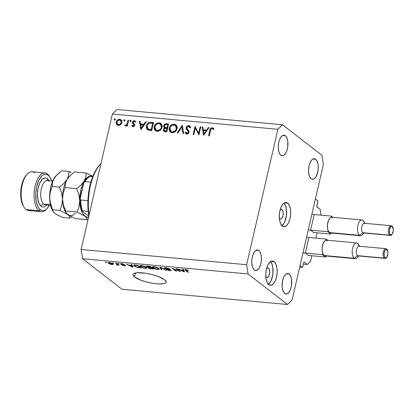 <?xml version="1.0" encoding="UTF-8"?>
<svg xmlns="http://www.w3.org/2000/svg" width="414" height="414" viewBox="0 0 414 414"><rect width="100%" height="100%" fill="white"/><g stroke="black" fill="none" stroke-linecap="round" stroke-linejoin="round"><path stroke-width="0.62" d="M299.658 267.211L302.577 267.48L300.052 265.524L315.416 198.953L317.947 200.909L316.71 206.56L320.157 209.391L321.057 215.151L320.157 209.391L316.824 206.803L317.947 200.909L315.416 198.953L300.052 265.524L302.577 267.48L299.658 267.211M303.793 262.202L302.577 267.48L303.793 262.202M303.353 264.106L307.436 264.484L304.104 261.896L307.436 264.484L303.353 264.106M310.516 261.457L307.436 264.484L310.516 261.457L311.763 256.064L310.516 261.457M311.307 255.707L311.763 256.064L311.307 255.707M305.506 253.244L308.74 255.748L305.506 253.244M308.803 237.936L305.408 252.628L308.803 237.936M315.903 238.122L317.062 233.108L315.903 238.122M316.606 232.751L317.062 233.108L316.606 232.751M310.805 230.287L314.04 232.792L310.805 230.287M314.102 214.98L310.707 229.672L314.102 214.98M280.118 210.012A4.864 2.246 -84.7 0 1 281.365 209.396A4.864 2.246 -84.7 0 1 281.975 209.655L280.713 209.536L281.975 209.655L282.922 211.295L283.192 213.934L282.938 215.808L281.598 218.597L280.713 219.084L279.859 218.835A4.864 2.246 -84.7 0 1 279.362 218.256M287.652 203.145L284.49 202.85L287.652 203.145L285.515 202.518L283.3 203.735L281.349 206.612L279.947 210.705L279.321 215.394L279.553 219.969L280.62 223.726L282.353 226.096A12.166 5.62 -84.7 0 1 279.621 212.382A12.166 5.62 -84.7 0 1 286.115 202.503A12.166 5.62 -84.7 0 1 287.652 203.145A12.166 5.62 -84.7 0 1 290.38 216.858A12.166 5.62 -84.7 0 1 283.885 226.737A12.166 5.62 -84.7 0 1 282.353 226.096L284.485 226.722L286.7 225.506L288.656 222.628L290.054 218.535L290.68 213.847L290.447 209.272L289.381 205.515L287.652 203.145M274.135 261.679L270.979 261.389L274.135 261.679L272.003 261.053L269.788 262.269L267.832 265.146L266.435 269.24L265.804 273.928L266.042 278.503L267.108 282.26L268.836 284.635A12.166 5.62 -84.7 0 1 266.109 270.916A12.166 5.62 -84.7 0 1 272.603 261.037A12.166 5.62 -84.7 0 1 274.135 261.679A12.166 5.62 -84.7 0 1 276.862 275.393A12.166 5.62 -84.7 0 1 270.373 285.272A12.166 5.62 -84.7 0 1 268.836 284.635L270.973 285.256L273.183 284.04L275.139 281.163L276.536 277.069L277.168 272.381L276.935 267.806L275.869 264.049L274.135 261.679M134.514 276.956A17.036 4.264 13 0 1 132.961 274.508A17.036 4.264 13 0 1 146.406 273.369A17.036 4.264 13 0 1 164.606 279.724L166.169 281.717L165.998 282.534L165.202 283.192L163.799 283.668L159.431 283.983L153.563 283.445L147.084 282.125L140.977 280.231L134.514 276.956L132.951 274.963L133.122 274.14L133.919 273.483L137.267 272.743L145.557 273.235L152.036 274.549L158.143 276.443L164.606 279.724A17.036 4.264 13 0 1 166.159 282.172A17.036 4.264 13 0 1 152.714 283.311A17.036 4.264 13 0 1 134.514 276.956L135.43 272.986L134.514 276.956M254.341 270.016A10.34 4.777 -84.7 0 1 252.022 258.362A10.34 4.777 -84.7 0 1 257.544 249.963A10.34 4.777 -84.7 0 1 258.848 250.506L256.162 250.258L258.848 250.506L257.032 249.973L255.153 251.013L254.279 252.074L252.825 255.096L251.945 258.9L251.774 262.916L252.338 266.528L253.549 269.183L255.226 270.482L257.11 270.223L258.916 268.448L260.37 265.431L261.244 261.622L261.415 257.611L260.856 253.999L259.64 251.345L258.848 250.506A10.34 4.777 -84.7 0 1 261.167 262.166A10.34 4.777 -84.7 0 1 255.645 270.559A10.34 4.777 -84.7 0 1 254.341 270.016M280.842 155.245A10.34 4.777 -84.7 0 1 278.524 143.586A10.34 4.777 -84.7 0 1 284.04 135.187A10.34 4.777 -84.7 0 1 285.344 135.73L282.659 135.481L285.344 135.73L284.465 135.269L282.581 135.528L280.775 137.298L279.321 140.32L278.441 144.124L278.27 148.14L278.834 151.752L280.045 154.406L281.722 155.705L283.606 155.447L285.412 153.672L286.866 150.655L287.746 146.846L287.725 140.941L286.819 137.748L285.344 135.73A10.34 4.777 -84.7 0 1 287.663 147.389A10.34 4.777 -84.7 0 1 282.146 155.783A10.34 4.777 -84.7 0 1 280.842 155.245M311.152 178.734A10.34 4.777 -84.7 0 1 308.834 167.075A10.34 4.777 -84.7 0 1 314.355 158.676A10.34 4.777 -84.7 0 1 315.659 159.219L312.974 158.976L315.659 159.219L313.843 158.691L311.959 159.726L310.298 162.169L309.113 165.652L308.575 169.636L308.777 173.523L309.682 176.716L311.152 178.734L312.032 179.195L313.921 178.936L315.727 177.166L317.698 172.307L318.237 168.317L318.035 164.43L317.129 161.237L315.659 159.219A10.34 4.777 -84.7 0 1 317.978 170.878A10.34 4.777 -84.7 0 1 312.456 179.278A10.34 4.777 -84.7 0 1 311.152 178.734M284.656 293.51A10.34 4.777 -84.7 0 1 282.338 281.851A10.34 4.777 -84.7 0 1 287.854 273.452A10.34 4.777 -84.7 0 1 289.158 273.996L286.472 273.747L289.158 273.996L287.347 273.468L285.463 274.503L283.802 276.945L282.612 280.423L282.084 286.405L282.648 290.017L283.859 292.672L285.536 293.971L287.419 293.712L289.226 291.937L290.68 288.92L291.559 285.111L291.539 279.207L290.633 276.014L289.158 273.996A10.34 4.777 -84.7 0 1 291.477 285.655A10.34 4.777 -84.7 0 1 285.96 294.049A10.34 4.777 -84.7 0 1 284.656 293.51M266.606 268.551A4.864 2.246 -84.7 0 1 267.848 267.93A4.864 2.246 -84.7 0 1 268.463 268.189L267.201 268.07L268.463 268.189A4.864 2.246 -84.7 0 1 269.555 273.675A4.864 2.246 -84.7 0 1 266.958 277.623A4.864 2.246 -84.7 0 1 266.342 277.37A4.864 2.246 -84.7 0 1 265.845 276.795M112.396 114.047L81.128 249.482L246.635 264.722L277.903 129.287L112.396 114.047L277.903 129.287L282.524 124.749L321.926 155.286L323.37 164.518L292.103 299.953L287.482 304.492L248.074 273.954L82.572 258.714L121.975 289.251L287.482 304.492L121.975 289.251L82.572 258.714L248.074 273.954L246.635 264.722L81.128 249.482L82.572 258.714L81.128 249.482L112.396 114.047L117.017 109.508L282.524 124.749L117.017 109.508L112.396 114.047M198.679 133.122L200.138 126.813L200.811 126.875L198.958 134.907L195.304 128.117L193.845 134.436L193.172 134.374L195.025 126.342L198.679 133.122L195.025 126.342L193.172 134.374L193.845 134.436L195.304 128.117L198.958 134.907L200.811 126.875L200.138 126.813L200.723 127.264L200.138 126.813L198.679 133.122L199.263 133.577L198.679 133.122M188.831 126.436L189.747 126.337L188.737 125.551C187.433 125.535 186.548 126.198 186.083 127.528L186.735 128.035L186.083 127.528L186.45 126.694L187.48 125.794L188.525 125.54L190 126.187L190.616 127.517L189.886 127.869L189.431 126.891L188.406 126.368L186.88 127.264L186.843 128.418L188.789 130.855L189.074 131.792L188.463 133.334L186.916 134.001L185.891 133.686L185.048 132.449L185.772 132.014L186.569 133.06L187.418 133.153L188.153 132.677L188.334 131.673L186.326 129.09L186.083 127.528L188.339 132.263L187.004 133.179L185.772 132.014L185.048 132.449L185.839 133.644L186.735 133.996C187.873 134.022 188.634 133.453 189.022 132.289L188.887 131.026L186.843 128.418L186.755 127.6L188.546 126.379L189.167 126.622L189.886 127.869L190.616 127.517L189.731 125.928L188.737 125.551L190.171 126.42M182.295 125.168L183.718 133.505L182.998 133.437L181.948 126.875L177.979 132.977L177.259 132.91L182.295 125.168L177.259 132.91L177.979 132.977L181.948 126.875L182.998 133.437L183.718 133.505L182.295 125.168M174.134 124.21L175.583 124.645L176.654 125.675L177.213 127.114L177.021 129.173L176.224 130.715L174.599 132.144L173.031 132.651L171.479 132.521L169.683 131.191L169.083 129.328L169.326 127.657L171.049 125.183L172.545 124.376L174.134 124.21C171.665 124.221 170.025 125.509 169.212 128.071L170.408 131.983L172.245 132.661C174.703 132.62 176.333 131.321 177.13 128.759L175.919 124.873L174.134 124.21L175.143 124.992L174.134 124.21M159.085 122.823L160.539 123.258L161.61 124.293L162.21 126.13L161.972 127.786L161.181 129.334L159.556 130.757L157.988 131.264L156.43 131.135L154.634 129.81L154.075 128.35L154.282 126.27L156.006 123.796L157.496 122.989L159.085 122.823C156.616 122.834 154.976 124.122 154.168 126.684L155.359 130.596L157.196 131.274C159.659 131.233 161.289 129.934 162.086 127.377L160.875 123.486L159.085 122.823L160.099 123.605L159.085 122.823M146.416 121.866L140.895 129.561L139.28 121.209L140.015 121.276L140.532 123.952L143.943 124.267L145.681 121.799L146.416 121.866L145.681 121.799L143.943 124.267L140.532 123.952L140.015 121.276L139.28 121.209L140.993 129.572L146.416 121.866M114.854 118.854L115.283 119.713L114.424 120.169L114.176 119.216L114.854 118.854L114.073 119.465L114.543 120.195L115.325 119.584L115.144 118.968M121.918 122.591L121.116 124.184L119.568 125.251L117.799 125.271L116.5 124.226L116.158 123.206L116.417 121.478L117.095 120.422L118.627 119.413L120.816 119.615L121.835 120.857L121.918 122.591L121.069 119.781L119.77 119.31C118 119.304 116.82 120.226 116.23 122.068L116.5 124.226L117.095 124.914L118.368 125.385L120.686 124.604L121.918 122.591M124.593 119.749L125.028 120.609L124.164 121.069L123.921 120.112L124.593 119.749L123.812 120.365L124.288 121.09L125.069 120.479L124.883 119.863M127.993 120.169L128.671 120.231L127.315 126.104L126.637 126.042L126.839 125.178L125.923 125.908L124.981 125.934L124.733 125.763L125.251 125.173L126.213 125.1L126.953 124.148L127.993 120.169L126.953 124.148L124.733 125.763L125.276 126.022L126.839 125.178L126.637 126.042L127.315 126.104L128.671 120.231L127.993 120.169L128.578 120.624L127.993 120.169M130.669 120.314L131.103 121.167L130.244 121.628L129.996 120.671L130.669 120.314L129.887 120.924L130.363 121.649L131.145 121.038L130.959 120.427M134.855 125.504L133.199 124.045L134.591 125.302L134.146 126.177L132.744 126.705L131.631 125.752L132.206 125.292L133.158 125.996L133.862 125.421L133.784 124.619L132.335 122.911L132.459 121.866L133.101 121.028L134.576 120.686L135.745 121.592L135.171 122.094L134.529 121.452L133.851 121.405L133.101 122.037L133.091 122.808L134.612 124.593L134.591 125.307L133.846 124.723L133.908 125.271L133.013 125.996L132.625 125.84L133.639 126.622M146.478 125.872L147.586 123.61L148.911 122.585L150.458 122.275L153.553 122.523L151.7 130.56L148.988 130.26L147.4 129.613L146.489 128.242L146.478 125.872C146.044 127.688 146.504 129.033 147.86 129.908L151.7 130.56L153.553 122.523L151.224 122.311L152.233 123.093L153.397 123.201L152.233 123.093L151.224 122.311C148.797 122.109 147.213 123.3 146.478 125.872L147.073 126.337L146.478 125.872M166.563 123.724L168.601 123.91L166.744 131.942L164.047 131.502L163.287 130.058L163.639 128.857L164.612 127.967L163.623 126.803L163.789 125.307L164.756 124.153L166.563 123.724C165.129 123.626 164.151 124.314 163.639 125.778L164.612 127.967L163.344 129.598L163.861 131.378L166.744 131.942L168.601 123.91L166.563 123.724L167.577 124.505L166.563 123.724M209.106 127.636L203.59 135.337L201.97 126.979L202.705 127.051L203.222 129.727L206.633 130.043L208.371 127.569L209.106 127.636L208.371 127.569L206.633 130.043L203.222 129.727L202.705 127.051L201.97 126.979L203.59 135.337L209.106 127.636M212.361 128.63L213.272 128.5L212.258 127.719C210.824 127.859 210.022 128.744 209.857 130.374L210.441 130.824L209.857 130.374L208.604 135.797L209.277 135.859L210.514 130.513C210.586 129.411 211.088 128.754 212.03 128.537L210.845 129.354L209.277 135.859L208.604 135.797L210.545 128.485L211.331 127.854L212.755 127.838L213.862 128.811L213.319 129.396L212.03 128.537L213.743 129.649M179.05 270.901L176.235 268.722L177.016 268.795L180.551 271.532L173.73 268.981L176.545 271.165L175.764 271.092L172.229 268.35L179.05 270.901L172.229 268.35L175.764 271.092L176.545 271.165L173.73 268.981L180.551 271.532L177.016 268.795L176.235 268.722L179.05 270.901L179.153 270.451L179.05 270.901M170.144 269.938L170.216 269.633L169.279 270.244L166.35 269.535L169.719 270.565L169.787 270.27L169.719 270.565C171.039 270.673 171.443 270.487 170.935 270.016L165.388 268.386L166.361 267.786L166.299 268.055L169.662 268.898L165.952 267.744C164.534 267.625 164.089 267.817 164.617 268.324L164.751 267.739L164.617 268.324L164.405 267.889L165.31 267.703L169.031 268.526L169.662 268.898L168.928 268.862L167.044 268.163L165.238 268.194L170.832 269.944L171.173 270.373L170.801 270.57L168.762 270.435L166.35 269.535L169.538 270.264L170.247 270.182L169.9 269.788L164.617 268.324L170.278 270.135L170.382 269.7M161.077 269.742L159.913 267.216L160.72 267.294L166.506 270.238L165.703 270.166L160.772 267.579L161.89 269.814L161.077 269.742L161.89 269.814L160.772 267.579L165.703 270.166L166.506 270.238L160.72 267.294L159.913 267.216L161.077 269.742L161.331 268.66L161.077 269.742M152.29 266.854L152.792 267.765L153.061 266.611L152.792 267.765C153.765 268.557 155.364 269.121 157.584 269.452L157.651 269.152L157.584 269.452L159.333 269.121L158.707 268.282L156.735 267.273L153.961 266.637L157.356 267.516L159.333 268.996L159.012 269.385L157.584 269.452L154.701 268.779L152.792 267.765L152.29 266.854L153.961 266.637L152.223 266.973M139.782 265.7L140.284 266.616L140.553 265.457L140.284 266.616C141.257 267.408 142.856 267.967 145.081 268.298L145.148 268.003L145.081 268.298L146.83 267.967L146.204 267.128L144.227 266.119L141.453 265.488L145.133 266.492L146.83 267.848L146.251 268.298L144.905 268.282L142.478 267.729L140.284 266.616L139.782 265.7L141.453 265.488L139.715 265.824M131.564 265.327L131.16 264.572L131.978 264.644L133.111 267.165L132.345 267.092L126.405 264.132L128.935 265.084L131.564 265.327L128.935 265.084L126.405 264.132L132.345 267.092L133.111 267.165L131.978 264.644L131.16 264.572L131.564 265.327L131.724 264.624L131.564 265.327M105.906 262.59L105.399 262.197L106.181 262.269L106.688 262.662L105.906 262.59L106.688 262.662L106.181 262.269L105.399 262.197L105.906 262.59L105.984 262.253L105.906 262.59M108.572 263.387L108.209 262.605L110.378 262.704L112.489 263.568L113.188 264.215L113.069 264.52L111.464 264.525L109.12 263.749L111.977 264.593L113.213 264.37L112.743 263.754L109.312 262.528L108.075 262.745L108.572 263.387L108.773 262.502L108.572 263.387M113.136 263.257L112.629 262.864L113.917 263.325L112.629 262.864L113.136 263.257L113.213 262.916L113.136 263.257M116.991 264.173L115.661 263.144L116.443 263.216L119.015 265.208L116.479 264.913L116.406 264.655L117.395 264.66L116.991 264.173L117.379 264.572L116.406 264.655L116.479 264.913L119.015 265.208L116.443 263.216L115.661 263.144L116.991 264.173L117.1 263.723L116.991 264.173M118.414 263.739L117.907 263.351L119.196 263.811L118.414 263.739L119.196 263.811L117.907 263.351L118.414 263.739L118.492 263.402L118.414 263.739M124.63 265.291L124.702 264.991L123.967 265.446L121.84 264.996L124.36 265.731L124.423 265.467L124.36 265.731C125.406 265.824 125.742 265.684 125.359 265.322L121.773 264.355L121.364 264.158L122.032 263.708L124.355 264.479L121.664 263.666C120.536 263.573 120.195 263.734 120.645 264.137L120.552 263.713L121.318 263.64L124.122 264.344L121.297 263.987L125.359 265.322L125.219 265.741L123.3 265.565L121.84 264.996L124.552 265.239L120.645 264.137L124.692 265.384L124.78 265.022M134.25 266.078L133.618 265.374L133.945 264.955L137.546 265.157L141.081 267.899L137.112 267.413L134.25 266.078L137.696 267.542L141.081 267.899L137.546 265.157L133.608 265.203L134.25 266.078L134.519 264.908L134.25 266.078M146.499 266.694L146.209 266.249L146.54 266.073L150.049 266.311L153.589 269.048L149.563 268.531L148.202 267.874L148.398 267.46L146.499 266.694L148.398 267.46L148.3 267.956L151.255 268.836L153.589 269.048L150.049 266.311L147.736 266.099L146.204 266.269L146.499 266.694L146.644 266.057L146.499 266.694M183.05 270.068L182.652 269.312L183.464 269.385L184.597 271.905L183.837 271.838L177.896 268.872L180.421 269.83L183.05 270.068L180.421 269.83L177.896 268.872L183.837 271.838L184.597 271.905L183.464 269.385L182.652 269.312L183.05 270.068L183.211 269.364L183.05 270.068M185.762 270.031L186.336 269.633L186.274 269.897L188.624 270.58L186.611 269.685L188.624 270.58L185.757 269.99L188.561 272.272L187.78 272.2L185.193 270.182L184.949 269.643L185.896 269.581L184.877 269.731L185.379 270.337L187.78 272.2L188.561 272.272L185.762 270.031L185.85 269.576L185.782 269.944M292.103 299.953L287.482 304.492L248.074 273.954L246.635 264.722L277.903 129.287L282.524 124.749L321.926 155.286L323.37 164.518L292.103 299.953M268.407 284.247A12.166 5.62 95.3 0 0 272.997 273.297A12.166 5.62 95.3 0 0 270.482 261.689L271.786 263.671L272.847 267.434L272.873 274.378L271.056 280.79L269.1 283.662L268.008 284.496M266.311 268.924L267.61 267.941L268.836 268.582L269.581 270.642L269.592 273.421L268.862 275.983L267.646 277.468L266.756 277.587L265.648 276.423M281.918 225.713A12.166 5.62 95.3 0 0 286.509 214.757A12.166 5.62 95.3 0 0 283.999 203.15L285.298 205.137L286.364 208.894L286.39 215.844L284.568 222.251L283.647 223.876L281.52 225.961M279.828 210.39L281.122 209.401L281.975 209.655A4.864 2.246 -84.7 0 1 283.067 215.14A4.864 2.246 -84.7 0 1 280.469 219.089A4.864 2.246 -84.7 0 1 279.859 218.835L279.165 217.888M112.039 264.313L111.977 264.593L112.039 264.313M111.966 263.682L112.339 264.153L111.63 264.308L108.954 262.968L109.715 262.574L111.966 263.682L112.049 263.309L111.966 263.682L110.398 262.942L109.001 262.895L109.7 263.692L111.081 264.22L112.287 264.225L111.966 263.682M118.337 264.681L118.233 265.136L118.337 264.681M117.928 264.365L117.819 264.815L117.928 264.365M117.353 265.084L117.581 264.101L117.353 265.084L117.819 264.815M117.379 264.572L117.504 264.039L116.981 264.737M121.364 264.158L121.359 263.64M125.54 265.586L125.359 265.322M123.206 264.634L123.144 264.908L123.206 264.634M120.433 263.827L120.645 264.137M132.594 266.021L132.345 267.092L132.594 266.021M131.719 265.622L132.04 266.357L132.278 265.317L132.04 266.357L132.361 266.844L132.563 265.954L132.361 266.844L129.603 265.431L129.67 265.151L129.603 265.431L131.719 265.622L131.947 264.644L131.719 265.622L129.603 265.431L132.361 266.844L131.719 265.622M139.026 267.428L138.959 267.703L139.026 267.428M134.472 265.509L135.44 266.435L137.013 267.128L139.885 267.506L137.179 265.405L139.885 267.506L139.989 267.056L139.885 267.506L137.432 267.232L135.036 266.15L134.467 265.467L135.901 265.007L135.833 265.281L137.179 265.405L137.241 265.131L137.179 265.405L134.472 265.426L134.591 264.908M145.417 267.056L145.956 267.749L144.662 267.977L142.204 267.346L140.584 266.052L141.935 265.54L141.873 265.809L145.417 267.056L145.5 266.683L145.417 267.056L143.239 266.057L140.739 265.891L140.688 266.326L141.562 267.02L144.031 267.889L145.821 267.894L145.417 267.056M151.317 268.557L151.255 268.836L151.317 268.557M148.466 267.247L148.3 267.956L148.466 267.247M148.398 267.46L148.3 267.956M149.024 267.982L152.393 268.655L151.338 267.837L152.393 268.655L152.497 268.205L152.393 268.655L149.024 267.982L149.288 267.366L149.221 267.667L150.018 267.434L149.956 267.713L151.338 267.837L151.441 267.387L151.338 267.837L149.221 267.667L149.024 267.982L149.221 267.667M147.275 266.761L150.924 267.516L149.682 266.559L150.924 267.516L151.027 267.066L150.924 267.516L147.275 266.761L147.487 266.078L147.42 266.378L148.196 266.14L148.129 266.414L149.682 266.559L149.744 266.28L149.682 266.559L147.286 266.393L147.275 266.761L147.42 266.378M157.92 268.205L158.464 268.903L157.165 269.126L154.712 268.495L153.092 267.206L154.443 266.694L154.381 266.958L157.92 268.205L158.008 267.832L157.92 268.205L155.467 267.139L153.247 267.04L153.19 267.48L153.93 268.091L156.539 269.043L158.329 269.043L157.92 268.205M165.771 269.866L165.703 270.166L165.771 269.866M165.388 268.386L165.352 267.703M171.173 270.368L170.935 270.016M164.374 267.956L164.617 268.324M179.831 270.973L179.717 271.455L179.831 270.973M175.867 270.637L175.764 271.092L175.867 270.637M184.085 270.761L183.837 271.838L184.085 270.761M183.205 270.368L183.526 271.098L183.769 270.063L183.526 271.098L183.847 271.584L184.054 270.694L183.847 271.584L181.094 270.171L181.156 269.897L181.094 270.171L183.205 270.368L183.433 269.385L183.205 270.368L181.094 270.171L183.847 271.584L183.205 270.368M187.889 271.744L187.78 272.2L187.889 271.744M185.56 269.555L185.379 270.337L185.56 269.555M114.264 120.091L114.543 120.195M114.911 120.117L114.073 119.465L114.911 120.117M117.648 125.225L116.5 124.226L117.514 125.007L117.152 123.817M116.841 122.544L116.23 122.068L116.841 122.544M120.029 120.112L120.779 120.091L119.77 119.31L121.514 120.251M121.83 120.396L119.925 120.127M117.152 123.424L117.669 125.251M121.411 121.054L120.609 120.407L121.245 122.523L121.814 122.963L121.245 122.523C120.795 123.931 119.894 124.645 118.533 124.666L117.592 124.309L116.903 122.125C117.353 120.722 118.254 120.024 119.605 120.029L120.609 120.407M117.592 124.309L118.487 124.997M119.372 125.307L118.533 124.666L119.372 125.307M124.009 120.986L124.288 121.09M124.655 121.017L123.812 120.365L124.655 121.017M127.424 125.628L126.839 125.178L127.424 125.628M124.733 125.763L125.276 126.022M126.089 125.825L125.251 125.173L126.089 125.825M126.172 125.778L125.571 125.313L126.172 125.778M127.641 124.681L126.953 124.148L127.641 124.681M128.123 122.596L127.538 122.146L128.123 122.596M130.089 121.55L130.363 121.649M130.731 121.576L129.887 120.924L130.731 121.576M133.013 125.996L132.206 125.292L131.631 125.752L132.847 126.72L134.591 125.307L134.55 124.376L133.8 123.501M132.64 126.534L133.075 126.187L132.64 126.534M134.457 125.701L133.908 125.271L134.457 125.701M133.784 123.491L133.034 122.228L134.224 121.374L135.171 122.094L135.745 121.592L134.353 120.65L135.368 121.431L134.653 121.514L135.368 121.431L134.353 120.65L132.351 122.197L133.07 122.751L132.351 122.197L132.397 123.129L134.208 124.826L132.397 123.129L133.411 123.91L133.365 122.984L133.479 124.055L134.726 125.307M141.593 128.723L141.479 128.128L141.593 128.723M140.838 124.826L140.693 124.081L140.838 124.826M140.129 121.866L139.28 121.209L140.129 121.866M141.541 124.738L140.532 123.952L141.541 124.738L144.222 124.981L141.541 124.738M144.45 124.661L143.943 124.267L144.45 124.661M146.189 122.192L145.681 121.799L146.189 122.192M141.314 128.004L140.698 124.811L143.384 125.059L143.891 125.452L143.384 125.059L141.314 128.004L141.821 128.397L141.314 128.004L143.384 125.059L140.698 124.811L141.314 128.004M147.436 129.639L147.86 129.908M147.989 129.97L147.348 128.205M150.66 123.139L152.233 123.093L150.303 123.222M147.343 128.107L147.374 128.464M147.498 129.018L148.021 130.012M147.927 128.894L149.433 129.965L148.424 129.184L149.433 129.965L151.695 130.405L150.686 129.623L147.927 128.894L147.151 125.934C147.472 124.526 148.3 123.615 149.625 123.212L152.688 123.284L153.273 123.739L152.688 123.284L151.213 129.67L150.686 129.623L151.731 130.41L148.859 129.608M151.213 129.67L151.798 130.125L151.213 129.67L152.688 123.284L149.625 123.212L148.357 123.848L147.467 125.018L147.079 127.429L148.222 129.08L151.213 129.67M155.902 130.927L155.064 128.956M154.769 127.155L154.168 126.684L154.769 127.155M158.971 123.657L161.341 123.936M161.548 124.045L158.904 123.667M155.048 128.723L156.13 131.176M161.113 124.785L162.304 126.146M158.365 131.228L156.683 130.503M157.356 130.446L155.83 129.851L154.841 126.751C155.524 124.655 156.885 123.62 158.924 123.651L160.42 124.21L161.408 127.315L161.983 127.76L161.408 127.315C160.73 129.396 159.38 130.441 157.356 130.446L158.339 131.207L157.356 130.446L159.892 129.67L161.196 127.988L161.507 126.643L161.294 125.364L159.83 123.864L158.603 123.631L156.973 124.024L155.059 126.079L154.748 127.429L155.09 129.002L156.171 130.079L157.356 130.446M155.83 129.851L158.277 131.222M162.19 125.908L160.42 124.21M164.472 131.668L164.311 130.648M163.996 130.1L163.344 129.598L163.996 130.1M165.248 128.459L164.612 127.967L165.248 128.459M164.223 127.724L164.612 127.967M164.927 128.216L164.586 126.989M164.275 126.275L163.639 125.778L164.275 126.275M166.594 124.567L168.441 124.583L166.2 124.702M164.591 126.912L165.103 128.402M164.317 130.612L164.487 131.693M164.296 130.84L164.342 131.285M164.756 127.15L166.221 128.174L164.756 127.15L164.311 125.84C164.829 124.754 165.652 124.335 166.775 124.583L167.732 124.671L167.044 127.657L167.629 128.112L167.044 127.657L165.212 127.393L166.221 128.174L167.608 128.397L165.621 127.797M165.471 127.61L166.599 127.615L167.572 128.371L166.599 127.615L167.044 127.657L167.732 124.671L168.317 125.126L167.732 124.671L166.412 124.557L164.938 124.914L164.286 126.368L165.377 127.44M166.356 131.755L165.336 131.44L166.78 131.797L165.341 130.974L166.356 131.755M166.257 131.057L164.327 130.658L164.027 129.644C164.524 128.594 165.315 128.19 166.402 128.438L167.437 128.935L166.852 128.48L166.257 131.057L166.842 131.512L166.257 131.057L166.852 128.48L165 128.537L164.254 129.121L163.985 129.939L164.436 130.731L166.257 131.057M170.946 132.314L170.113 130.338M169.818 128.537L169.212 128.071L169.818 128.537M174.015 125.038L176.39 125.318M176.592 125.426L173.952 125.054M170.097 130.11L171.179 132.558M176.162 126.166L177.352 127.533M173.409 132.615L171.727 131.89M172.4 131.833L170.873 131.238L169.89 128.133C170.573 126.037 171.934 125.007 173.968 125.033L175.464 125.592L176.457 128.702L177.026 129.147L176.457 128.702C175.779 130.783 174.423 131.828 172.4 131.833L173.383 132.594L172.4 131.833L174.936 131.052L176.364 129.039L176.343 126.751L175.727 125.83L174.584 125.147L172.022 125.411L170.723 126.436L169.983 127.797L170.138 130.389L171.215 131.466L172.4 131.833M170.873 131.238L173.326 132.604M177.239 127.295L175.464 125.592M182.76 127.507L181.948 126.875L182.76 127.507M182.45 127.264L182.672 126.927L182.45 127.264M190.399 127.621L189.167 126.622M186.419 133.939L185.048 132.449L186.057 133.23L186.455 132.992L186.057 133.23L186.678 134.276M186.398 132.946L187.645 133.867M187.806 133.8L187.004 133.179L187.806 133.8M188.893 132.687L188.339 132.263L188.893 132.687M189.074 131.947L188.085 131.176L189.074 131.947M187.04 128.728L187.335 129.872L189.094 131.962L187.257 130.286L188.266 131.067L187.097 128.314M190.285 126.456L188.494 126.575M187.79 133.919L187.237 133.567M190.057 127.321L190.445 127.678M199.103 134.281L196.319 128.899L195.304 128.117L196.319 128.899L199.103 134.281M195.734 128.443L195.894 127.74L195.734 128.443M204.283 134.493L204.169 133.903L204.283 134.493M203.528 130.596L203.383 129.851L203.528 130.596M202.819 127.636L201.97 126.979L202.819 127.636M204.231 130.508L203.222 129.727L204.231 130.508L206.912 130.757L204.231 130.508M207.14 130.436L206.633 130.043L207.14 130.436M208.879 127.962L208.371 127.569L208.879 127.962M204.004 133.774L203.388 130.581L206.074 130.829L206.581 131.222L206.074 130.829L204.004 133.774L204.511 134.167L204.004 133.774L206.074 130.829L203.388 130.581L204.004 133.774M212.496 128.702L213.319 129.396L213.862 128.811L212.258 127.719L213.696 128.594M213.51 129.484L213.039 129.323M213.764 128.619L212.341 128.64M119.605 120.029L117.912 120.541L116.971 121.897L116.971 123.455L118.119 124.583L119.837 124.381L121.183 122.751L120.997 120.826L119.605 120.029M100.964 163.561A38.937 17.978 95.3 0 0 89.113 214.902A38.937 17.978 -84.7 0 1 100.328 164.229A38.937 17.978 -84.7 0 1 100.964 163.561M100.328 164.229L99.448 165.191A37.721 17.414 95.3 0 0 88.865 215.984L88.011 208.956L87.949 199.76L88.327 195.087L89.864 185.958L91.002 181.637L93.937 173.823L95.681 170.449L99.603 165.031M92.752 176.576L90.412 176.359A20.684 9.553 95.3 0 0 85.02 181.653L90.842 182.191L85.02 181.653A20.684 9.553 -84.7 0 1 90.412 176.359L92.752 176.576M82.081 211.114L89.119 216.569L82.081 211.114L82.464 210.793L88.213 211.321L82.464 210.793A20.684 9.553 -84.7 0 1 80.782 200.019L80.15 198.751L80.352 197.126L83.302 184.349L83.84 182.755L85.02 181.653L83.887 182.672C84.71 181.073 86.521 177.797 90.102 176.38M82.05 211.047C80.668 207.538 80.037 203.367 80.15 198.544L80.275 199.522L80.782 200.019L87.908 200.676L80.782 200.019A20.684 9.553 95.3 0 0 82.464 210.793L82.044 210.886M81.47 208.682L80.311 201.256M80.15 198.751L83.84 182.755M84.891 181.42L86.686 179.195M50.063 177.337L49.375 176.229A19.468 8.989 95.3 0 0 47.434 173.989L48.241 175.236A18.252 8.425 -84.7 0 1 50.063 177.337A18.252 8.425 -84.7 0 1 51.636 180.913M31.112 209.996A19.468 8.989 -84.7 0 1 26.056 209.531L38.952 210.721A19.468 8.989 95.3 0 0 46.327 209.334L47.206 208.371A18.252 8.425 -84.7 0 1 40.293 209.67L38.952 210.721L26.056 209.531A19.468 8.989 95.3 0 0 28.514 210.55L41.41 211.74A19.468 8.989 -84.7 0 1 38.952 210.721A19.468 8.989 -84.7 0 1 34.59 188.774A19.468 8.989 -84.7 0 1 44.976 172.969A19.468 8.989 -84.7 0 1 47.434 173.989A19.468 8.989 -84.7 0 1 49.716 176.814M51.781 181.399L50.839 178.796L49.644 176.716L48.241 175.236A18.252 8.425 -84.7 0 0 36.691 186.579A18.252 8.425 -84.7 0 0 40.293 209.67L38.89 208.195L37.695 206.11L36.101 200.474L35.744 193.617L36.691 186.579L38.787 180.442L41.721 176.126L43.361 174.874L45.038 174.299L46.689 174.423L48.241 175.236L47.434 173.989A19.468 8.989 95.3 0 0 35.112 186.088A19.468 8.989 95.3 0 0 38.952 210.721L40.293 209.67L41.85 210.483L43.496 210.607L45.173 210.033L46.818 208.78L49.406 205.147A18.252 8.425 -84.7 0 1 47.206 208.371M47.45 178.682A2.432 2.07 -52.2 0 0 47.858 180.566A2.432 2.07 127.8 0 1 47.45 178.682L46.202 178.03L44.888 177.932L42.228 179.391L39.884 182.843L38.207 187.754L37.451 193.385L37.731 198.87L39.009 203.377L41.09 206.229A14.599 6.743 -84.7 0 1 38.207 187.754A14.599 6.743 -84.7 0 1 47.45 178.682L49.095 180.68M49.069 181.172A12.166 5.62 95.3 0 0 46.917 180.551A12.166 5.62 95.3 0 0 40.945 191.066A12.166 5.62 95.3 0 0 43.765 204.128A2.432 2.07 -52.2 0 0 41.09 206.229L42.331 206.876L43.651 206.974L44.991 206.514L46.865 204.909M46.772 208.822A19.468 8.989 -84.7 0 1 41.41 211.74M48.107 180.799L47.532 180.535A12.166 5.62 95.3 0 0 41.038 190.414A12.166 5.62 95.3 0 0 43.765 204.128L50.394 204.739L43.765 204.128A12.166 5.62 95.3 0 0 45.302 204.77L50.508 205.246M75.539 213.07A20.684 9.553 -84.7 0 1 67.705 214.54L75.488 218.639L87.033 219.705L88.208 218.815L87.033 219.705L75.488 218.639L67.705 214.54L65.94 212.625L65.572 210.954L77.118 212.02L84.901 216.124L86.666 218.033L87.033 219.705L86.666 218.033L84.901 216.124A20.684 9.553 -84.7 0 1 79.716 200.604L79.048 206.524L77.118 212.02L65.572 210.954L63.435 205.127L62.519 199.02L63.192 193.095L65.117 187.599L76.662 188.665L78.805 194.497L79.716 200.604A20.684 9.553 -84.7 0 1 84.218 181.089L81.004 185.042L76.662 188.665L65.117 187.599L65.376 183.63L67.027 179.505L70.24 175.557L74.582 171.934L86.128 172.995L85.869 176.969L84.218 181.089A20.684 9.553 -84.7 0 1 92.814 176.426L90.278 176.038L87.752 177.078L85.336 179.453L81.004 185.042L76.662 188.665L78.805 194.497L79.716 200.604L79.048 206.524L77.118 212.02L84.901 216.124L82.831 213.733L81.956 212.087L80.606 208.04L79.85 203.207L79.747 197.928L80.818 189.954L82.277 185.13L85.253 179.014L85.869 176.969L86.128 172.995L74.582 171.934L70.24 175.557L67.027 179.505A20.684 9.553 95.3 0 0 62.519 199.02L63.192 193.095L65.117 187.599L65.376 183.63L67.027 179.505L63.808 183.459L59.466 187.081L61.608 192.914L62.519 199.02A20.684 9.553 95.3 0 0 65.64 212.154L69.469 216.444L69.837 218.121L71.524 216.832L69.837 218.121L62.592 217.453L56.309 214.374L53.727 212.315M92.845 176.348L86.128 172.995L92.845 176.348M69.029 176.825A20.684 9.553 95.3 0 0 69.024 176.825A20.684 9.553 -84.7 0 0 67.027 179.505L63.808 183.459L59.466 187.081L61.608 192.914L62.519 199.02L61.852 204.94L59.921 210.436L67.705 214.54L69.469 216.444L69.837 218.121L62.592 217.453L56.309 214.374L53.727 212.372L52.718 210.576L49.892 200.919L49.654 195.154L50.725 187.185L53.101 180.225L56.428 175.334M69.226 176.602L68.879 176.985A20.684 9.553 95.3 0 0 67.027 179.505A20.684 9.553 -84.7 0 0 62.519 199.02L61.852 204.94L59.921 210.436L52.676 209.769L50.539 203.936L49.623 197.83A20.684 9.553 95.3 0 0 52.744 210.969L50.513 205.266L49.623 197.83L50.296 191.905L52.221 186.414L52.48 182.439L53.095 180.395L54.13 178.32L56.33 175.417L61.686 170.744L68.931 171.412L68.941 173.383L68.062 177.43L67.027 179.505L68.672 175.386L68.931 171.412L61.686 170.744L57.344 174.366L54.13 178.32A20.684 9.553 95.3 0 0 49.623 197.83L50.296 191.905L52.221 186.414L59.466 187.081L52.221 186.414L52.48 182.439L54.13 178.32A20.684 9.553 95.3 0 1 55.983 175.795L56.33 175.417M65.909 212.573L65.909 212.573A20.684 9.553 -84.7 0 1 62.519 199.02L63.435 205.127L65.619 211.766M88.586 217.174A20.684 9.553 -84.7 0 1 84.901 216.124L87.276 217.179L88.586 217.174M71.239 172.426L68.931 171.412L71.239 172.426M55.968 214.054L53.727 212.372L53.049 211.445L52.676 209.769L59.921 210.436L67.705 214.54M52.744 210.969L53.049 211.445M44.976 172.969L32.08 171.779A19.468 8.989 95.3 0 0 21.694 187.589A19.468 8.989 95.3 0 0 26.056 209.531A19.468 8.989 -84.7 0 1 24.115 207.29A19.468 8.989 -84.7 0 1 27.164 174.185A19.468 8.989 -84.7 0 1 34.538 172.804M23.453 206.224L21.709 202.12L21.052 199.087L20.7 192.231L21.016 188.665L22.563 181.948L23.743 179.055L26.31 175.117M41.09 206.229A2.432 2.07 127.8 0 1 43.765 204.128A12.166 5.62 95.3 0 0 45.918 204.749M27.164 174.185L26.284 175.148A18.252 8.425 95.3 0 0 23.427 206.182L24.115 207.29M386.412 248.928A4.864 2.246 95.3 0 0 385.553 248.679A4.864 2.246 95.3 0 0 383.162 252.887A4.864 2.246 95.3 0 0 384.296 258.113A0.73 0.621 -52.2 0 0 385.098 257.482A4.135 1.91 -84.7 0 1 384.28 252.25A4.135 1.91 -84.7 0 1 386.899 249.678A0.73 0.621 -52.2 0 0 386.707 249.047A0.73 0.621 127.8 0 1 386.899 249.678L386.174 249.466L385.424 249.88L384.28 252.25L384.145 255.397L384.508 256.675L385.45 257.668L386.205 257.565L386.924 256.856L387.861 254.124L387.851 251.764L386.899 249.678A4.135 1.91 -84.7 0 1 387.716 254.91A4.135 1.91 -84.7 0 1 385.098 257.482A0.73 0.621 127.8 0 1 384.296 258.113A4.864 2.246 -84.7 0 1 383.204 252.628A4.864 2.246 -84.7 0 1 385.801 248.674A4.864 2.246 -84.7 0 1 386.412 248.928A0.73 0.621 127.8 0 1 386.707 249.047L385.801 248.674L359.041 246.211A4.864 2.246 95.3 0 0 356.444 250.159A4.864 2.246 95.3 0 0 357.536 255.65A4.864 2.246 -84.7 0 1 356.573 249.492A4.864 2.246 -84.7 0 1 359.652 246.465M356.635 242.935L326.542 240.161A7.907 3.654 95.3 0 0 325.828 240.244A7.907 3.654 95.3 0 0 322.532 245.492A7.907 3.654 95.3 0 0 322.77 253.482A7.907 3.654 95.3 0 0 324.095 255.5L354.187 258.269A7.907 3.654 -84.7 0 1 352.412 249.357A7.907 3.654 -84.7 0 1 356.635 242.935A7.907 3.654 -84.7 0 1 357.629 243.349L359.518 246.252L357.629 243.349A7.907 3.654 95.3 0 0 352.624 248.265A7.907 3.654 95.3 0 0 354.187 258.269L357.536 255.65L384.296 258.113L357.536 255.65A4.864 2.246 95.3 0 0 358.146 255.904L384.906 258.367A4.864 2.246 -84.7 0 1 384.296 258.113A4.864 2.246 95.3 0 0 385.155 258.362M325.802 255.831L324.095 255.5L322.77 253.482L322.501 254.667L325.528 257.016L325.771 255.976L325.528 257.016L308.337 255.433L325.528 257.016L322.501 254.667L302.97 252.871L322.501 254.667L322.77 253.482L322.113 249.735L322.19 247.598L323.117 243.577L324.83 240.855L325.828 240.244L327.536 240.581M327.66 240.265L326.103 239.059L306.572 237.263L326.103 239.059L325.828 240.244L326.103 239.059L327.66 240.265M324.095 255.5A7.907 3.654 95.3 0 0 325.088 255.914L355.181 258.683A7.907 3.654 -84.7 0 1 354.187 258.269L324.095 255.5M359.668 246.268L358.421 244.26A7.907 3.654 95.3 0 0 357.629 243.349A7.907 3.654 -84.7 0 1 358.964 245.404M358.327 255.919A7.907 3.654 -84.7 0 1 355.181 258.683M358.798 255.764A4.864 2.246 -84.7 0 1 357.536 255.65L354.187 258.269A7.907 3.654 95.3 0 0 357.184 257.71L358.778 255.961M391.711 225.977A4.864 2.246 95.3 0 0 390.852 225.728A4.864 2.246 95.3 0 0 388.467 229.93A4.864 2.246 95.3 0 0 389.595 235.157A0.73 0.621 -52.2 0 0 390.397 234.526A4.135 1.91 -84.7 0 1 389.579 229.294A4.135 1.91 -84.7 0 1 392.198 226.722A0.73 0.621 -52.2 0 0 392.006 226.091A0.73 0.621 127.8 0 1 392.198 226.722L391.473 226.51L390.723 226.924L389.579 229.294L389.445 232.445L389.807 233.724L390.749 234.712L391.504 234.609L392.229 233.9L393.16 231.167L393.15 228.807L392.198 226.722A4.135 1.91 -84.7 0 1 393.015 231.954A4.135 1.91 -84.7 0 1 390.397 234.526A0.73 0.621 127.8 0 1 389.595 235.157A4.864 2.246 -84.7 0 1 388.503 229.672A4.864 2.246 -84.7 0 1 391.101 225.718A4.864 2.246 -84.7 0 1 391.711 225.977A0.73 0.621 127.8 0 1 392.006 226.091L391.101 225.718L364.341 223.255A4.864 2.246 95.3 0 0 361.743 227.208A4.864 2.246 95.3 0 0 362.835 232.694A4.864 2.246 -84.7 0 1 361.872 226.536A4.864 2.246 -84.7 0 1 364.951 223.508M361.934 219.979L331.842 217.21A7.907 3.654 95.3 0 0 331.128 217.293A7.907 3.654 95.3 0 0 327.831 222.541A7.907 3.654 95.3 0 0 328.074 230.526A7.907 3.654 95.3 0 0 329.394 232.544L359.487 235.312A7.907 3.654 -84.7 0 1 357.712 226.401A7.907 3.654 -84.7 0 1 361.934 219.979A7.907 3.654 -84.7 0 1 362.928 220.393L364.817 223.301L362.928 220.393A7.907 3.654 95.3 0 0 357.924 225.309A7.907 3.654 95.3 0 0 359.487 235.312L362.835 232.694L389.595 235.157L362.835 232.694A4.864 2.246 95.3 0 0 363.445 232.947L390.205 235.411A4.864 2.246 -84.7 0 1 389.595 235.157A4.864 2.246 95.3 0 0 390.454 235.406M331.102 232.875L329.394 232.544L328.074 230.526L327.8 231.716L330.827 234.065L331.071 233.02L330.827 234.065L313.636 232.482L330.827 234.065L327.8 231.716L308.27 229.915L327.8 231.716L328.074 230.526L327.614 228.792L327.49 224.642L328.416 220.621L330.129 217.899L331.128 217.293L332.835 217.624M332.959 217.309L331.402 216.103L311.871 214.307L331.402 216.103L331.128 217.293L331.402 216.103L332.959 217.309M329.394 232.544A7.907 3.654 95.3 0 0 330.393 232.958L360.48 235.732A7.907 3.654 -84.7 0 1 359.487 235.312L329.394 232.544M364.967 223.312L363.72 221.304A7.907 3.654 95.3 0 0 362.928 220.393A7.907 3.654 -84.7 0 1 364.263 222.453M363.627 232.963A7.907 3.654 -84.7 0 1 360.48 235.732M364.097 232.808A4.864 2.246 -84.7 0 1 362.835 232.694L359.487 235.312A7.907 3.654 95.3 0 0 362.483 234.754L364.077 233.004M112.339 264.153L112.473 263.558M108.954 262.968L109.058 262.507M117.4 264.649L117.535 264.06M145.956 267.749L146.116 267.066M140.584 266.052L140.724 265.452M148.869 267.775L148.973 267.33M147.089 266.502L147.193 266.057M158.464 268.903L158.619 268.215M153.092 267.206L153.232 266.606M134.752 121.587L135.285 121.995M164.327 130.658L165.336 131.44M52.738 181.016L47.532 180.535M384.906 258.367C385.755 258.791 386.686 257.787 387.701 255.345C388.228 251.991 387.897 249.89 386.702 249.042M390.205 235.411C391.054 235.84 391.986 234.831 393 232.389C393.528 229.04 393.196 226.939 392.001 226.085"/></g></svg>
